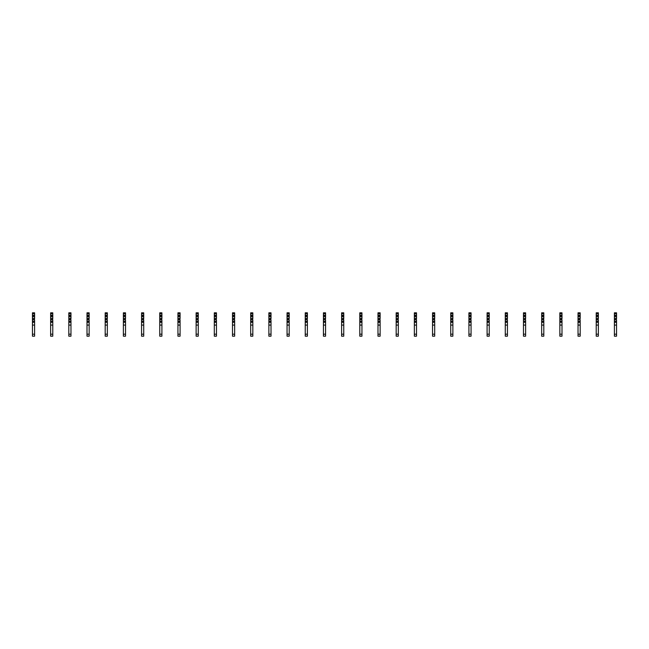 <?xml version="1.0" encoding="UTF-8"?>
<svg xmlns="http://www.w3.org/2000/svg" width="649" height="649" viewBox="0 0 649 649"><rect width="100%" height="100%" fill="white"/><g stroke="black" fill="none" stroke-linecap="round" stroke-linejoin="round"><path stroke-width="0.49" stroke-dasharray="3.25 2.43" d="M34.6 316.469L34.6 315.722L34.202 316.858L32.839 316.858L32.45 315.722L32.45 316.469M34.6 318.618L34.6 319.365L34.202 318.229L32.839 318.229L32.45 319.365L32.45 318.618M34.6 336.182L34.6 312.818L32.45 312.818L32.45 336.182L32.45 334.186L32.45 336.182L34.6 336.182M34.6 322.269L32.45 322.269M34.6 325.092L32.45 325.092M52.78 316.469L52.78 315.722L52.391 316.858L51.028 316.858L50.638 315.722L50.638 316.469M52.78 318.618L52.78 319.365L52.391 318.229L51.028 318.229L50.638 319.365L50.638 318.618M52.78 336.182L52.78 312.818L50.638 312.818L50.638 336.182M52.78 322.269L50.638 322.269M52.78 325.092L50.638 325.092M70.968 316.469L70.968 315.722L70.579 316.858L69.216 316.858L68.818 315.722L68.818 316.469M70.968 318.618L70.968 319.365L70.579 318.229L69.216 318.229L68.818 319.365L68.818 318.618M70.968 336.182L70.968 312.818L68.818 312.818L68.818 336.182M70.968 322.269L68.818 322.269M70.968 325.092L68.818 325.092M89.156 316.469L89.156 315.722L88.767 316.858L87.396 316.858L87.007 315.722L87.007 316.469M89.156 318.618L89.156 319.365L88.767 318.229L87.396 318.229L87.007 319.365L87.007 318.618M89.156 336.182L89.156 312.818L87.007 312.818L87.007 336.182L87.007 334.186L87.007 336.182L89.156 336.182M89.156 322.269L87.007 322.269M89.156 325.092L87.007 325.092M107.336 316.469L107.336 315.722L106.947 316.858L105.584 316.858L105.195 315.722L105.195 316.469M107.336 318.618L107.336 319.365L106.947 318.229L105.584 318.229L105.195 319.365L105.195 318.618M107.336 336.182L107.336 312.818L105.195 312.818L105.195 336.182L105.195 334.186L105.195 336.182L107.336 336.182M107.336 322.269L105.195 322.269M107.336 325.092L105.195 325.092M125.525 316.469L125.525 315.722L125.135 316.858L123.772 316.858L123.383 315.722L123.383 316.469M125.525 318.618L125.525 319.365L125.135 318.229L123.772 318.229L123.383 319.365L123.383 318.618M125.525 336.182L125.525 312.818L123.383 312.818L123.383 336.182L123.383 334.186L123.383 336.182L125.525 336.182M125.525 322.269L123.383 322.269M125.525 325.092L123.383 325.092M143.713 316.469L143.713 315.722L143.324 316.858L141.961 316.858L141.563 315.722L141.563 316.469M143.713 318.618L143.713 319.365L143.324 318.229L141.961 318.229L141.563 319.365L141.563 318.618M143.713 336.182L143.713 312.818L141.563 312.818L141.563 336.182L141.563 334.186L141.563 336.182L143.713 336.182M143.713 322.269L141.563 322.269M143.713 325.092L141.563 325.092M161.901 316.469L161.901 315.722L161.504 316.858L160.141 316.858L159.751 315.722L159.751 316.469M161.901 318.618L161.901 319.365L161.504 318.229L160.141 318.229L159.751 319.365L159.751 318.618M161.901 336.182L161.901 312.818L159.751 312.818L159.751 336.182M161.901 322.269L159.751 322.269M161.901 325.092L159.751 325.092M180.081 316.469L180.081 315.722L179.692 316.858L178.329 316.858L177.94 315.722L177.94 316.469M180.081 318.618L180.081 319.365L179.692 318.229L178.329 318.229L177.94 319.365L177.94 318.618M180.081 336.182L180.081 312.818L177.94 312.818L177.94 336.182M180.081 322.269L177.94 322.269M180.081 325.092L177.94 325.092M198.27 316.469L198.27 315.722L197.88 316.858L196.517 316.858L196.128 315.722L196.128 316.469M198.27 318.618L198.27 319.365L197.88 318.229L196.517 318.229L196.128 319.365L196.128 318.618M198.27 336.182L198.27 312.818L196.128 312.818L196.128 336.182L196.128 334.186L196.128 336.182L198.27 336.182M198.27 322.269L196.128 322.269M198.27 325.092L196.128 325.092M216.458 316.469L216.458 315.722L216.068 316.858L214.705 316.858L214.308 315.722L214.308 316.469M216.458 318.618L216.458 319.365L216.068 318.229L214.705 318.229L214.308 319.365L214.308 318.618M216.458 336.182L216.458 312.818L214.308 312.818L214.308 336.182L214.308 334.186L214.308 336.182L216.458 336.182M216.458 322.269L214.308 322.269M216.458 325.092L214.308 325.092M234.646 316.469L234.646 315.722L234.248 316.858L232.886 316.858L232.496 315.722L232.496 316.469M234.646 318.618L234.646 319.365L234.248 318.229L232.886 318.229L232.496 319.365L232.496 318.618M234.646 336.182L234.646 312.818L232.496 312.818L232.496 336.182L232.496 334.186L232.496 336.182L234.646 336.182M234.646 322.269L232.496 322.269M234.646 325.092L232.496 325.092M252.826 316.469L252.826 315.722L252.437 316.858L251.074 316.858L250.684 315.722L250.684 316.469M252.826 318.618L252.826 319.365L252.437 318.229L251.074 318.229L250.684 319.365L250.684 318.618M252.826 336.182L252.826 312.818L250.684 312.818L250.684 336.182L250.684 334.186L250.684 336.182L252.826 336.182M252.826 322.269L250.684 322.269M252.826 325.092L250.684 325.092M271.014 316.469L271.014 315.722L270.625 316.858L269.262 316.858L268.873 315.722L268.873 316.469M271.014 318.618L271.014 319.365L270.625 318.229L269.262 318.229L268.873 319.365L268.873 318.618M271.014 336.182L271.014 312.818L268.873 312.818L268.873 336.182M271.014 322.269L268.873 322.269M271.014 325.092L268.873 325.092M289.203 316.469L289.203 315.722L288.813 316.858L287.442 316.858L287.053 315.722L287.053 316.469M289.203 318.618L289.203 319.365L288.813 318.229L287.442 318.229L287.053 319.365L287.053 318.618M289.203 336.182L289.203 312.818L287.053 312.818L287.053 336.182M289.203 322.269L287.053 322.269M289.203 325.092L287.053 325.092M307.391 316.469L307.391 315.722L306.993 316.858L305.63 316.858L305.241 315.722L305.241 316.469M307.391 318.618L307.391 319.365L306.993 318.229L305.63 318.229L305.241 319.365L305.241 318.618M307.391 336.182L307.391 312.818L305.241 312.818L305.241 336.182L305.241 334.186L305.241 336.182L307.391 336.182M307.391 322.269L305.241 322.269M307.391 325.092L305.241 325.092M325.571 316.469L325.571 315.722L325.181 316.858L323.819 316.858L323.429 315.722L323.429 316.469M325.571 318.618L325.571 319.365L325.181 318.229L323.819 318.229L323.429 319.365L323.429 318.618M325.571 336.182L325.571 312.818L323.429 312.818L323.429 336.182L323.429 334.186L323.429 336.182L325.571 336.182M325.571 322.269L323.429 322.269M325.571 325.092L323.429 325.092M343.759 316.469L343.759 315.722L343.37 316.858L342.007 316.858L341.609 315.722L341.609 316.469M343.759 318.618L343.759 319.365L343.37 318.229L342.007 318.229L341.609 319.365L341.609 318.618M343.759 336.182L343.759 312.818L341.609 312.818L341.609 336.182L341.609 334.186L341.609 336.182L343.759 336.182M343.759 322.269L341.609 322.269M343.759 325.092L341.609 325.092M361.947 316.469L361.947 315.722L361.558 316.858L360.187 316.858L359.797 315.722L359.797 316.469M361.947 318.618L361.947 319.365L361.558 318.229L360.187 318.229L359.797 319.365L359.797 318.618M361.947 336.182L361.947 312.818L359.797 312.818L359.797 336.182M361.947 322.269L359.797 322.269M361.947 325.092L359.797 325.092M380.127 316.469L380.127 315.722L379.738 316.858L378.375 316.858L377.986 315.722L377.986 316.469M380.127 318.618L380.127 319.365L379.738 318.229L378.375 318.229L377.986 319.365L377.986 318.618M380.127 336.182L380.127 312.818L377.986 312.818L377.986 336.182M380.127 322.269L377.986 322.269M380.127 325.092L377.986 325.092M398.316 316.469L398.316 315.722L397.926 316.858L396.563 316.858L396.174 315.722L396.174 316.469M398.316 318.618L398.316 319.365L397.926 318.229L396.563 318.229L396.174 319.365L396.174 318.618M398.316 336.182L398.316 312.818L396.174 312.818L396.174 336.182L396.174 334.186L396.174 336.182L398.316 336.182M398.316 322.269L396.174 322.269M398.316 325.092L396.174 325.092M416.504 316.469L416.504 315.722L416.114 316.858L414.752 316.858L414.354 315.722L414.354 316.469M416.504 318.618L416.504 319.365L416.114 318.229L414.752 318.229L414.354 319.365L414.354 318.618M416.504 336.182L416.504 312.818L414.354 312.818L414.354 336.182L414.354 334.186L414.354 336.182L416.504 336.182M416.504 322.269L414.354 322.269M416.504 325.092L414.354 325.092M434.692 316.469L434.692 315.722L434.295 316.858L432.932 316.858L432.542 315.722L432.542 316.469M434.692 318.618L434.692 319.365L434.295 318.229L432.932 318.229L432.542 319.365L432.542 318.618M434.692 336.182L434.692 312.818L432.542 312.818L432.542 336.182L432.542 334.186L432.542 336.182L434.692 336.182M434.692 322.269L432.542 322.269M434.692 325.092L432.542 325.092M452.872 316.469L452.872 315.722L452.483 316.858L451.12 316.858L450.731 315.722L450.731 316.469M452.872 318.618L452.872 319.365L452.483 318.229L451.12 318.229L450.731 319.365L450.731 318.618M452.872 336.182L452.872 312.818L450.731 312.818L450.731 336.182L450.731 334.186L450.731 336.182L452.872 336.182M452.872 322.269L450.731 322.269M452.872 325.092L450.731 325.092M471.06 316.469L471.06 315.722L470.671 316.858L469.308 316.858L468.919 315.722L468.919 316.469M471.06 318.618L471.06 319.365L470.671 318.229L469.308 318.229L468.919 319.365L468.919 318.618M471.06 336.182L471.06 312.818L468.919 312.818L468.919 336.182M471.06 322.269L468.919 322.269M471.06 325.092L468.919 325.092M489.249 316.469L489.249 315.722L488.859 316.858L487.496 316.858L487.099 315.722L487.099 316.469M489.249 318.618L489.249 319.365L488.859 318.229L487.496 318.229L487.099 319.365L487.099 318.618M489.249 336.182L489.249 312.818L487.099 312.818L487.099 336.182M489.249 322.269L487.099 322.269M489.249 325.092L487.099 325.092M507.437 316.469L507.437 315.722L507.039 316.858L505.676 316.858L505.287 315.722L505.287 316.469M507.437 318.618L507.437 319.365L507.039 318.229L505.676 318.229L505.287 319.365L505.287 318.618M507.437 336.182L507.437 312.818L505.287 312.818L505.287 336.182L505.287 334.186L505.287 336.182L507.437 336.182M507.437 322.269L505.287 322.269M507.437 325.092L505.287 325.092M525.617 316.469L525.617 315.722L525.228 316.858L523.865 316.858L523.475 315.722L523.475 316.469M525.617 318.618L525.617 319.365L525.228 318.229L523.865 318.229L523.475 319.365L523.475 318.618M525.617 336.182L525.617 312.818L523.475 312.818L523.475 336.182L523.475 334.186L523.475 336.182L525.617 336.182M525.617 322.269L523.475 322.269M525.617 325.092L523.475 325.092M543.805 316.469L543.805 315.722L543.416 316.858L542.053 316.858L541.664 315.722L541.664 316.469M543.805 318.618L543.805 319.365L543.416 318.229L542.053 318.229L541.664 319.365L541.664 318.618M543.805 336.182L543.805 312.818L541.664 312.818L541.664 336.182L541.664 334.186L541.664 336.182L543.805 336.182M543.805 322.269L541.664 322.269M543.805 325.092L541.664 325.092M561.993 316.469L561.993 315.722L561.604 316.858L560.233 316.858L559.844 315.722L559.844 316.469M561.993 318.618L561.993 319.365L561.604 318.229L560.233 318.229L559.844 319.365L559.844 318.618M561.993 336.182L561.993 312.818L559.844 312.818L559.844 336.182L559.844 334.186L559.844 336.182L561.993 336.182M561.993 322.269L559.844 322.269M561.993 325.092L559.844 325.092M580.182 316.469L580.182 315.722L579.784 316.858L578.421 316.858L578.032 315.722L578.032 316.469M580.182 318.618L580.182 319.365L579.784 318.229L578.421 318.229L578.032 319.365L578.032 318.618M580.182 336.182L580.182 312.818L578.032 312.818L578.032 336.182M580.182 322.269L578.032 322.269M580.182 325.092L578.032 325.092M598.362 316.469L598.362 315.722L597.972 316.858L596.609 316.858L596.22 315.722L596.22 316.469M598.362 318.618L598.362 319.365L597.972 318.229L596.609 318.229L596.22 319.365L596.22 318.618M598.362 336.182L598.362 312.818L596.22 312.818L596.22 336.182L596.22 334.186L596.22 336.182L598.362 336.182M598.362 322.269L596.22 322.269M598.362 325.092L596.22 325.092M616.55 316.469L616.55 315.722L616.161 316.858L614.798 316.858L614.4 315.722L614.4 316.469M616.55 318.618L616.55 319.365L616.161 318.229L614.798 318.229L614.4 319.365L614.4 318.618M616.55 336.182L616.55 312.818L614.4 312.818L614.4 336.182L614.4 334.186L614.4 336.182L616.55 336.182M616.55 322.269L614.4 322.269M616.55 325.092L614.4 325.092M34.6 334.186L32.45 334.186M52.78 334.186L50.638 334.186M70.968 334.186L68.818 334.186M89.156 334.186L87.007 334.186M107.336 334.186L105.195 334.186M125.525 334.186L123.383 334.186M143.713 334.186L141.563 334.186M161.901 334.186L159.751 334.186M180.081 334.186L177.94 334.186M198.27 334.186L196.128 334.186M216.458 334.186L214.308 334.186M234.646 334.186L232.496 334.186M252.826 334.186L250.684 334.186M271.014 334.186L268.873 334.186M289.203 334.186L287.053 334.186M307.391 334.186L305.241 334.186M325.571 334.186L323.429 334.186M343.759 334.186L341.609 334.186M361.947 334.186L359.797 334.186M380.127 334.186L377.986 334.186M398.316 334.186L396.174 334.186M416.504 334.186L414.354 334.186M434.692 334.186L432.542 334.186M452.872 334.186L450.731 334.186M471.06 334.186L468.919 334.186M489.249 334.186L487.099 334.186M507.437 334.186L505.287 334.186M525.617 334.186L523.475 334.186M543.805 334.186L541.664 334.186M561.993 334.186L559.844 334.186M580.182 334.186L578.032 334.186M598.362 334.186L596.22 334.186M616.55 334.186L614.4 334.186M34.6 315.722L32.45 315.722M34.6 319.365L32.45 319.365M52.78 315.722L50.638 315.722M52.78 319.365L50.638 319.365M70.968 315.722L68.818 315.722M70.968 319.365L68.818 319.365M89.156 315.722L87.007 315.722M89.156 319.365L87.007 319.365M107.336 315.722L105.195 315.722M107.336 319.365L105.195 319.365M125.525 315.722L123.383 315.722M125.525 319.365L123.383 319.365M143.713 315.722L141.563 315.722M143.713 319.365L141.563 319.365M161.901 315.722L159.751 315.722M161.901 319.365L159.751 319.365M180.081 315.722L177.94 315.722M180.081 319.365L177.94 319.365M198.27 315.722L196.128 315.722M198.27 319.365L196.128 319.365M216.458 315.722L214.308 315.722M216.458 319.365L214.308 319.365M234.646 315.722L232.496 315.722M234.646 319.365L232.496 319.365M252.826 315.722L250.684 315.722M252.826 319.365L250.684 319.365M271.014 315.722L268.873 315.722M271.014 319.365L268.873 319.365M289.203 315.722L287.053 315.722M289.203 319.365L287.053 319.365M307.391 315.722L305.241 315.722M307.391 319.365L305.241 319.365M325.571 315.722L323.429 315.722M325.571 319.365L323.429 319.365M343.759 315.722L341.609 315.722M343.759 319.365L341.609 319.365M361.947 315.722L359.797 315.722M361.947 319.365L359.797 319.365M380.127 315.722L377.986 315.722M380.127 319.365L377.986 319.365M398.316 315.722L396.174 315.722M398.316 319.365L396.174 319.365M416.504 315.722L414.354 315.722M416.504 319.365L414.354 319.365M434.692 315.722L432.542 315.722M434.692 319.365L432.542 319.365M452.872 315.722L450.731 315.722M452.872 319.365L450.731 319.365M471.06 315.722L468.919 315.722M471.06 319.365L468.919 319.365M489.249 315.722L487.099 315.722M489.249 319.365L487.099 319.365M507.437 315.722L505.287 315.722M507.437 319.365L505.287 319.365M525.617 315.722L523.475 315.722M525.617 319.365L523.475 319.365M543.805 315.722L541.664 315.722M543.805 319.365L541.664 319.365M561.993 315.722L559.844 315.722M561.993 319.365L559.844 319.365M580.182 315.722L578.032 315.722M580.182 319.365L578.032 319.365M598.362 315.722L596.22 315.722M598.362 319.365L596.22 319.365M616.55 315.722L614.4 315.722M616.55 319.365L614.4 319.365"/><path stroke-width="0.97" d="M34.6 320.501L34.6 336.182L32.45 336.182L32.45 318.618L34.202 318.229L34.6 320.501M34.6 313.686L32.45 313.686L32.45 312.818L34.6 312.818L34.6 316.469L32.45 316.469L32.45 318.618M32.45 313.686L32.45 316.469M34.6 316.469L34.6 318.618M34.6 322.269L32.45 322.269M34.6 325.092L32.45 325.092M52.78 320.501L52.78 336.182L50.638 336.182L50.638 318.618L52.391 318.229L52.78 320.501M52.78 313.686L50.638 313.686L50.638 312.818L52.78 312.818L52.78 316.469L50.638 316.469L50.638 318.618M50.638 313.686L50.638 316.469M52.78 316.469L52.78 318.618M52.78 322.269L50.638 322.269M52.78 325.092L50.638 325.092M70.968 320.501L70.968 336.182L68.818 336.182L68.818 318.618L70.579 318.229L70.968 320.501M70.968 313.686L68.818 313.686L68.818 312.818L70.968 312.818L70.968 316.469L68.818 316.469L68.818 318.618M68.818 313.686L68.818 316.469M70.968 316.469L70.968 318.618M70.968 322.269L68.818 322.269M70.968 325.092L68.818 325.092M89.156 320.501L89.156 336.182L87.007 336.182L87.007 318.618L88.767 318.229L89.156 320.501M89.156 313.686L87.007 313.686L87.007 312.818L89.156 312.818L89.156 316.469L87.007 316.469L87.007 318.618M87.007 313.686L87.007 316.469M89.156 316.469L89.156 318.618M89.156 322.269L87.007 322.269M89.156 325.092L87.007 325.092M107.336 320.501L107.336 336.182L105.195 336.182L105.195 318.618L106.947 318.229L107.336 320.501M107.336 313.686L105.195 313.686L105.195 312.818L107.336 312.818L107.336 316.469L105.195 316.469L105.195 318.618M105.195 313.686L105.195 316.469M107.336 316.469L107.336 318.618M107.336 322.269L105.195 322.269M107.336 325.092L105.195 325.092M125.525 320.501L125.525 336.182L123.383 336.182L123.383 318.618L125.135 318.229L125.525 320.501M125.525 313.686L123.383 313.686L123.383 312.818L125.525 312.818L125.525 316.469L123.383 316.469L123.383 318.618M123.383 313.686L123.383 316.469M125.525 316.469L125.525 318.618M125.525 322.269L123.383 322.269M125.525 325.092L123.383 325.092M143.713 320.501L143.713 336.182L141.563 336.182L141.563 318.618L143.324 318.229L143.713 320.501M143.713 313.686L141.563 313.686L141.563 312.818L143.713 312.818L143.713 316.469L141.563 316.469L141.563 318.618M141.563 313.686L141.563 316.469M143.713 316.469L143.713 318.618M143.713 322.269L141.563 322.269M143.713 325.092L141.563 325.092M161.901 320.501L161.901 336.182L159.751 336.182L159.751 318.618L161.504 318.229L161.901 320.501M161.901 313.686L159.751 313.686L159.751 312.818L161.901 312.818L161.901 316.469L159.751 316.469L159.751 318.618M159.751 313.686L159.751 316.469M161.901 316.469L161.901 318.618M161.901 322.269L159.751 322.269M161.901 325.092L159.751 325.092M180.081 320.501L180.081 336.182L177.94 336.182L177.94 318.618L179.692 318.229L180.081 320.501M180.081 313.686L177.94 313.686L177.94 312.818L180.081 312.818L180.081 316.469L177.94 316.469L177.94 318.618M177.94 313.686L177.94 316.469M180.081 316.469L180.081 318.618M180.081 322.269L177.94 322.269M180.081 325.092L177.94 325.092M198.27 320.501L198.27 336.182L196.128 336.182L196.128 318.618L197.88 318.229L198.27 320.501M198.27 313.686L196.128 313.686L196.128 312.818L198.27 312.818L198.27 316.469L196.128 316.469L196.128 318.618M196.128 313.686L196.128 316.469M198.27 316.469L198.27 318.618M198.27 322.269L196.128 322.269M198.27 325.092L196.128 325.092M216.458 320.501L216.458 336.182L214.308 336.182L214.308 318.618L216.068 318.229L216.458 320.501M216.458 313.686L214.308 313.686L214.308 312.818L216.458 312.818L216.458 316.469L214.308 316.469L214.308 318.618M214.308 313.686L214.308 316.469M216.458 316.469L216.458 318.618M216.458 322.269L214.308 322.269M216.458 325.092L214.308 325.092M234.646 320.501L234.646 336.182L232.496 336.182L232.496 318.618L234.248 318.229L234.646 320.501M234.646 313.686L232.496 313.686L232.496 312.818L234.646 312.818L234.646 316.469L232.496 316.469L232.496 318.618M232.496 313.686L232.496 316.469M234.646 316.469L234.646 318.618M234.646 322.269L232.496 322.269M234.646 325.092L232.496 325.092M252.826 320.501L252.826 336.182L250.684 336.182L250.684 318.618L252.437 318.229L252.826 320.501M252.826 313.686L250.684 313.686L250.684 312.818L252.826 312.818L252.826 316.469L250.684 316.469L250.684 318.618M250.684 313.686L250.684 316.469M252.826 316.469L252.826 318.618M252.826 322.269L250.684 322.269M252.826 325.092L250.684 325.092M271.014 320.501L271.014 336.182L268.873 336.182L268.873 318.618L270.625 318.229L271.014 320.501M271.014 313.686L268.873 313.686L268.873 312.818L271.014 312.818L271.014 316.469L268.873 316.469L268.873 318.618M268.873 313.686L268.873 316.469M271.014 316.469L271.014 318.618M271.014 322.269L268.873 322.269M271.014 325.092L268.873 325.092M289.203 320.501L289.203 336.182L287.053 336.182L287.053 318.618L288.813 318.229L289.203 320.501M289.203 313.686L287.053 313.686L287.053 312.818L289.203 312.818L289.203 316.469L287.053 316.469L287.053 318.618M287.053 313.686L287.053 316.469M289.203 316.469L289.203 318.618M289.203 322.269L287.053 322.269M289.203 325.092L287.053 325.092M307.391 320.501L307.391 336.182L305.241 336.182L305.241 318.618L306.993 318.229L307.391 320.501M307.391 313.686L305.241 313.686L305.241 312.818L307.391 312.818L307.391 316.469L305.241 316.469L305.241 318.618M305.241 313.686L305.241 316.469M307.391 316.469L307.391 318.618M307.391 322.269L305.241 322.269M307.391 325.092L305.241 325.092M325.571 320.501L325.571 336.182L323.429 336.182L323.429 318.618L325.181 318.229L325.571 320.501M325.571 313.686L323.429 313.686L323.429 312.818L325.571 312.818L325.571 316.469L323.429 316.469L323.429 318.618M323.429 313.686L323.429 316.469M325.571 316.469L325.571 318.618M325.571 322.269L323.429 322.269M325.571 325.092L323.429 325.092M343.759 320.501L343.759 336.182L341.609 336.182L341.609 318.618L343.37 318.229L343.759 320.501M343.759 313.686L341.609 313.686L341.609 312.818L343.759 312.818L343.759 316.469L341.609 316.469L341.609 318.618M341.609 313.686L341.609 316.469M343.759 316.469L343.759 318.618M343.759 322.269L341.609 322.269M343.759 325.092L341.609 325.092M361.947 320.501L361.947 336.182L359.797 336.182L359.797 318.618L361.558 318.229L361.947 320.501M361.947 313.686L359.797 313.686L359.797 312.818L361.947 312.818L361.947 316.469L359.797 316.469L359.797 318.618M359.797 313.686L359.797 316.469M361.947 316.469L361.947 318.618M361.947 322.269L359.797 322.269M361.947 325.092L359.797 325.092M380.127 320.501L380.127 336.182L377.986 336.182L377.986 318.618L379.738 318.229L380.127 320.501M380.127 313.686L377.986 313.686L377.986 312.818L380.127 312.818L380.127 316.469L377.986 316.469L377.986 318.618M377.986 313.686L377.986 316.469M380.127 316.469L380.127 318.618M380.127 322.269L377.986 322.269M380.127 325.092L377.986 325.092M398.316 320.501L398.316 336.182L396.174 336.182L396.174 318.618L397.926 318.229L398.316 320.501M398.316 313.686L396.174 313.686L396.174 312.818L398.316 312.818L398.316 316.469L396.174 316.469L396.174 318.618M396.174 313.686L396.174 316.469M398.316 316.469L398.316 318.618M398.316 322.269L396.174 322.269M398.316 325.092L396.174 325.092M416.504 320.501L416.504 336.182L414.354 336.182L414.354 318.618L416.114 318.229L416.504 320.501M416.504 313.686L414.354 313.686L414.354 312.818L416.504 312.818L416.504 316.469L414.354 316.469L414.354 318.618M414.354 313.686L414.354 316.469M416.504 316.469L416.504 318.618M416.504 322.269L414.354 322.269M416.504 325.092L414.354 325.092M434.692 320.501L434.692 336.182L432.542 336.182L432.542 318.618L434.295 318.229L434.692 320.501M434.692 313.686L432.542 313.686L432.542 312.818L434.692 312.818L434.692 316.469L432.542 316.469L432.542 318.618M432.542 313.686L432.542 316.469M434.692 316.469L434.692 318.618M434.692 322.269L432.542 322.269M434.692 325.092L432.542 325.092M452.872 320.501L452.872 336.182L450.731 336.182L450.731 318.618L452.483 318.229L452.872 320.501M452.872 313.686L450.731 313.686L450.731 312.818L452.872 312.818L452.872 316.469L450.731 316.469L450.731 318.618M450.731 313.686L450.731 316.469M452.872 316.469L452.872 318.618M452.872 322.269L450.731 322.269M452.872 325.092L450.731 325.092M471.06 320.501L471.06 336.182L468.919 336.182L468.919 318.618L470.671 318.229L471.06 320.501M471.06 313.686L468.919 313.686L468.919 312.818L471.06 312.818L471.06 316.469L468.919 316.469L468.919 318.618M468.919 313.686L468.919 316.469M471.06 316.469L471.06 318.618M471.06 322.269L468.919 322.269M471.06 325.092L468.919 325.092M489.249 320.501L489.249 336.182L487.099 336.182L487.099 318.618L488.859 318.229L489.249 320.501M489.249 313.686L487.099 313.686L487.099 312.818L489.249 312.818L489.249 316.469L487.099 316.469L487.099 318.618M487.099 313.686L487.099 316.469M489.249 316.469L489.249 318.618M489.249 322.269L487.099 322.269M489.249 325.092L487.099 325.092M507.437 320.501L507.437 336.182L505.287 336.182L505.287 318.618L507.039 318.229L507.437 320.501M507.437 313.686L505.287 313.686L505.287 312.818L507.437 312.818L507.437 316.469L505.287 316.469L505.287 318.618M505.287 313.686L505.287 316.469M507.437 316.469L507.437 318.618M507.437 322.269L505.287 322.269M507.437 325.092L505.287 325.092M525.617 320.501L525.617 336.182L523.475 336.182L523.475 318.618L525.228 318.229L525.617 320.501M525.617 313.686L523.475 313.686L523.475 312.818L525.617 312.818L525.617 316.469L523.475 316.469L523.475 318.618M523.475 313.686L523.475 316.469M525.617 316.469L525.617 318.618M525.617 322.269L523.475 322.269M525.617 325.092L523.475 325.092M543.805 320.501L543.805 336.182L541.664 336.182L541.664 318.618L543.416 318.229L543.805 320.501M543.805 313.686L541.664 313.686L541.664 312.818L543.805 312.818L543.805 316.469L541.664 316.469L541.664 318.618M541.664 313.686L541.664 316.469M543.805 316.469L543.805 318.618M543.805 322.269L541.664 322.269M543.805 325.092L541.664 325.092M561.993 320.501L561.993 336.182L559.844 336.182L559.844 318.618L561.604 318.229L561.993 320.501M561.993 313.686L559.844 313.686L559.844 312.818L561.993 312.818L561.993 316.469L559.844 316.469L559.844 318.618M559.844 313.686L559.844 316.469M561.993 316.469L561.993 318.618M561.993 322.269L559.844 322.269M561.993 325.092L559.844 325.092M580.182 320.501L580.182 336.182L578.032 336.182L578.032 318.618L579.784 318.229L580.182 320.501M580.182 313.686L578.032 313.686L578.032 312.818L580.182 312.818L580.182 316.469L578.032 316.469L578.032 318.618M578.032 313.686L578.032 316.469M580.182 316.469L580.182 318.618M580.182 322.269L578.032 322.269M580.182 325.092L578.032 325.092M598.362 320.501L598.362 336.182L596.22 336.182L596.22 318.618L597.972 318.229L598.362 320.501M598.362 313.686L596.22 313.686L596.22 312.818L598.362 312.818L598.362 316.469L596.22 316.469L596.22 318.618M596.22 313.686L596.22 316.469M598.362 316.469L598.362 318.618M598.362 322.269L596.22 322.269M598.362 325.092L596.22 325.092M616.55 320.501L616.55 336.182L614.4 336.182L614.4 318.618L616.161 318.229L616.55 320.501M616.55 313.686L614.4 313.686L614.4 312.818L616.55 312.818L616.55 316.469L614.4 316.469L614.4 318.618M614.4 313.686L614.4 316.469M616.55 316.469L616.55 318.618M616.55 322.269L614.4 322.269M616.55 325.092L614.4 325.092M34.6 321.401L32.45 321.401M34.6 315.236L32.45 315.236M34.6 319.852L32.45 319.852M34.6 334.186L32.45 334.186M52.78 321.401L50.638 321.401M52.78 315.236L50.638 315.236M52.78 319.852L50.638 319.852M52.78 334.186L50.638 334.186M70.968 321.401L68.818 321.401M70.968 315.236L68.818 315.236M70.968 319.852L68.818 319.852M70.968 334.186L68.818 334.186M89.156 321.401L87.007 321.401M89.156 315.236L87.007 315.236M89.156 319.852L87.007 319.852M89.156 334.186L87.007 334.186M107.336 321.401L105.195 321.401M107.336 315.236L105.195 315.236M107.336 319.852L105.195 319.852M107.336 334.186L105.195 334.186M125.525 321.401L123.383 321.401M125.525 315.236L123.383 315.236M125.525 319.852L123.383 319.852M125.525 334.186L123.383 334.186M143.713 321.401L141.563 321.401M143.713 315.236L141.563 315.236M143.713 319.852L141.563 319.852M143.713 334.186L141.563 334.186M161.901 321.401L159.751 321.401M161.901 315.236L159.751 315.236M161.901 319.852L159.751 319.852M161.901 334.186L159.751 334.186M180.081 321.401L177.94 321.401M180.081 315.236L177.94 315.236M180.081 319.852L177.94 319.852M180.081 334.186L177.94 334.186M198.27 321.401L196.128 321.401M198.27 315.236L196.128 315.236M198.27 319.852L196.128 319.852M198.27 334.186L196.128 334.186M216.458 321.401L214.308 321.401M216.458 315.236L214.308 315.236M216.458 319.852L214.308 319.852M216.458 334.186L214.308 334.186M234.646 321.401L232.496 321.401M234.646 315.236L232.496 315.236M234.646 319.852L232.496 319.852M234.646 334.186L232.496 334.186M252.826 321.401L250.684 321.401M252.826 315.236L250.684 315.236M252.826 319.852L250.684 319.852M252.826 334.186L250.684 334.186M271.014 321.401L268.873 321.401M271.014 315.236L268.873 315.236M271.014 319.852L268.873 319.852M271.014 334.186L268.873 334.186M289.203 321.401L287.053 321.401M289.203 315.236L287.053 315.236M289.203 319.852L287.053 319.852M289.203 334.186L287.053 334.186M307.391 321.401L305.241 321.401M307.391 315.236L305.241 315.236M307.391 319.852L305.241 319.852M307.391 334.186L305.241 334.186M325.571 321.401L323.429 321.401M325.571 315.236L323.429 315.236M325.571 319.852L323.429 319.852M325.571 334.186L323.429 334.186M343.759 321.401L341.609 321.401M343.759 315.236L341.609 315.236M343.759 319.852L341.609 319.852M343.759 334.186L341.609 334.186M361.947 321.401L359.797 321.401M361.947 315.236L359.797 315.236M361.947 319.852L359.797 319.852M361.947 334.186L359.797 334.186M380.127 321.401L377.986 321.401M380.127 315.236L377.986 315.236M380.127 319.852L377.986 319.852M380.127 334.186L377.986 334.186M398.316 321.401L396.174 321.401M398.316 315.236L396.174 315.236M398.316 319.852L396.174 319.852M398.316 334.186L396.174 334.186M416.504 321.401L414.354 321.401M416.504 315.236L414.354 315.236M416.504 319.852L414.354 319.852M416.504 334.186L414.354 334.186M434.692 321.401L432.542 321.401M434.692 315.236L432.542 315.236M434.692 319.852L432.542 319.852M434.692 334.186L432.542 334.186M452.872 321.401L450.731 321.401M452.872 315.236L450.731 315.236M452.872 319.852L450.731 319.852M452.872 334.186L450.731 334.186M471.06 321.401L468.919 321.401M471.06 315.236L468.919 315.236M471.06 319.852L468.919 319.852M471.06 334.186L468.919 334.186M489.249 321.401L487.099 321.401M489.249 315.236L487.099 315.236M489.249 319.852L487.099 319.852M489.249 334.186L487.099 334.186M507.437 321.401L505.287 321.401M507.437 315.236L505.287 315.236M507.437 319.852L505.287 319.852M507.437 334.186L505.287 334.186M525.617 321.401L523.475 321.401M525.617 315.236L523.475 315.236M525.617 319.852L523.475 319.852M525.617 334.186L523.475 334.186M543.805 321.401L541.664 321.401M543.805 315.236L541.664 315.236M543.805 319.852L541.664 319.852M543.805 334.186L541.664 334.186M561.993 321.401L559.844 321.401M561.993 315.236L559.844 315.236M561.993 319.852L559.844 319.852M561.993 334.186L559.844 334.186M580.182 321.401L578.032 321.401M580.182 315.236L578.032 315.236M580.182 319.852L578.032 319.852M580.182 334.186L578.032 334.186M598.362 321.401L596.22 321.401M598.362 315.236L596.22 315.236M598.362 319.852L596.22 319.852M598.362 334.186L596.22 334.186M616.55 321.401L614.4 321.401M616.55 315.236L614.4 315.236M616.55 319.852L614.4 319.852M616.55 334.186L614.4 334.186M52.78 336.182L50.638 336.182M70.968 336.182L68.818 336.182M161.901 336.182L159.751 336.182M180.081 336.182L177.94 336.182M271.014 336.182L268.873 336.182M289.203 336.182L287.053 336.182M361.947 336.182L359.797 336.182M380.127 336.182L377.986 336.182M471.06 336.182L468.919 336.182M489.249 336.182L487.099 336.182M580.182 336.182L578.032 336.182"/></g></svg>
